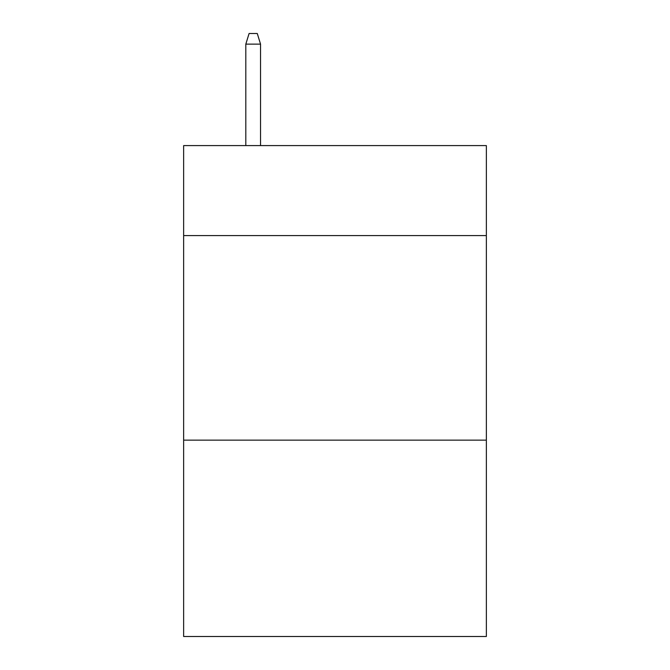<?xml version="1.0" encoding="UTF-8"?>
<svg xmlns="http://www.w3.org/2000/svg" width="670" height="670" viewBox="0 0 670 670"><rect width="100%" height="100%" fill="white"/><g stroke="black" fill="none" stroke-linecap="round" stroke-linejoin="round"><path stroke-width="1" d="M486.361 235.589L486.361 145.591L183.639 145.591L183.639 235.589L486.361 235.589L486.361 636.5L183.639 636.5L183.639 235.589M486.361 440.14L183.639 440.14M260.546 145.591L260.546 44.136L245.815 44.136L245.815 145.591M245.815 44.136L249.089 33.5L257.272 33.5L260.546 44.136"/></g></svg>
